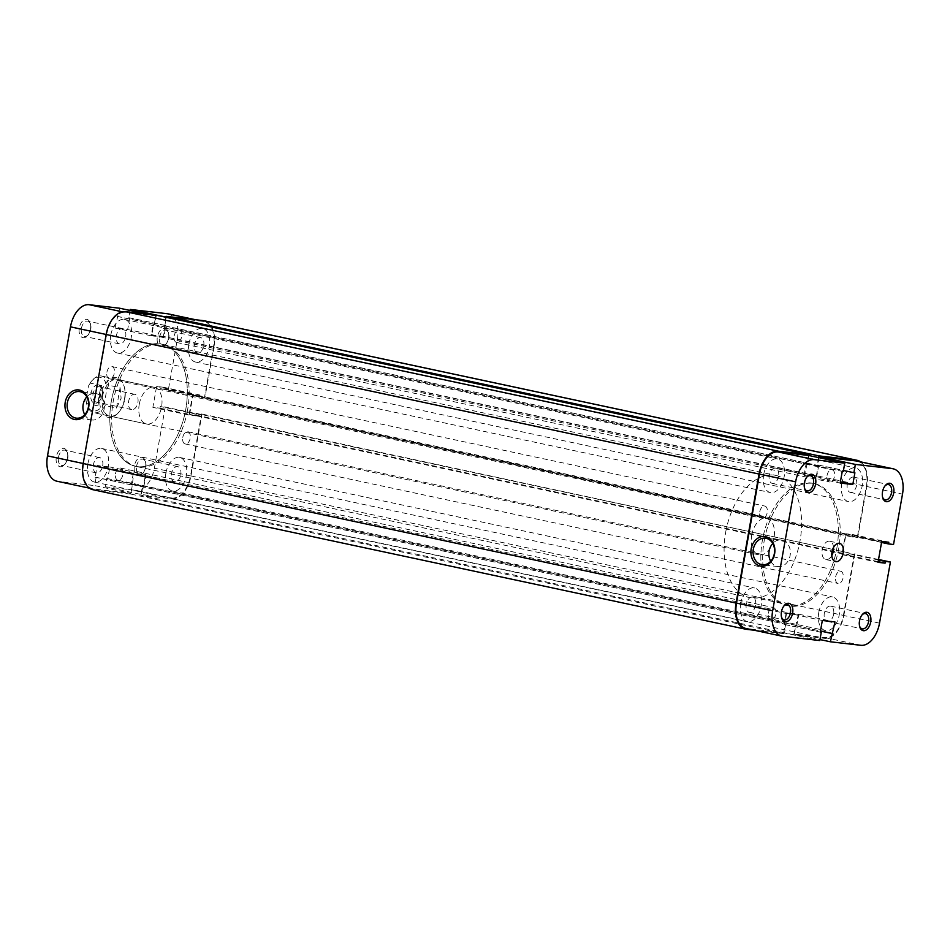 <?xml version="1.0" encoding="UTF-8"?>
<svg xmlns="http://www.w3.org/2000/svg" width="950" height="950" viewBox="0 0 950 950"><rect width="100%" height="100%" fill="white"/><g stroke="black" fill="none" stroke-linecap="round" stroke-linejoin="round"><path stroke-width="0.71" stroke-dasharray="4.75 3.56" d="M763.669 474.584A17.183 10.26 -77.9 0 1 777.48 458.957A17.183 10.26 -77.9 0 1 784.118 476.936A17.183 10.26 -77.9 0 1 770.307 492.551A17.183 10.26 -77.9 0 1 763.669 474.584M110.794 335.053A17.183 10.26 -77.9 0 1 124.616 319.438A17.183 10.26 -77.9 0 1 131.243 337.404A17.183 10.26 -77.9 0 1 117.432 353.032A17.183 10.26 -77.9 0 1 110.794 335.053M841.736 483.574A17.183 10.26 -77.9 0 1 855.546 467.958A17.183 10.26 -77.9 0 1 862.184 485.937A17.183 10.26 -77.9 0 1 848.374 501.553A17.183 10.26 -77.9 0 1 841.736 483.574M188.86 344.054A17.183 10.26 -77.9 0 1 202.671 328.427A17.183 10.26 -77.9 0 1 209.309 346.406A17.183 10.26 -77.9 0 1 195.498 362.033A17.183 10.26 -77.9 0 1 188.86 344.054M818.758 612.596A17.183 10.26 -77.9 0 1 832.568 596.968A17.183 10.26 -77.9 0 1 839.206 614.947A17.183 10.26 -77.9 0 1 825.384 630.562A17.183 10.26 -77.9 0 1 818.758 612.596M165.882 473.064A17.183 10.26 -77.9 0 1 179.692 457.449A17.183 10.26 -77.9 0 1 186.331 475.416A17.183 10.26 -77.9 0 1 172.52 491.043A17.183 10.26 -77.9 0 1 165.882 473.064M740.691 603.594A17.183 10.26 -77.9 0 1 754.502 587.967A17.183 10.26 -77.9 0 1 761.14 605.946A17.183 10.26 -77.9 0 1 747.329 621.573A17.183 10.26 -77.9 0 1 740.691 603.594M87.816 464.063A17.183 10.26 -77.9 0 1 101.626 448.447A17.183 10.26 -77.9 0 1 108.264 466.426A17.183 10.26 -77.9 0 1 94.454 482.042A17.183 10.26 -77.9 0 1 87.816 464.063M764.263 540.479A62.462 37.311 -77.9 0 1 814.494 483.669A62.462 37.311 -77.9 0 1 838.613 549.053A62.462 37.311 -77.9 0 1 788.381 605.851A62.462 37.311 -77.9 0 1 764.263 540.479A62.462 37.311 102.1 0 0 788.381 605.851A62.462 37.311 102.1 0 0 838.613 549.053A62.462 37.311 102.1 0 0 814.494 483.669A62.462 37.311 102.1 0 0 764.263 540.479M111.388 400.947A62.462 37.311 -77.9 0 1 161.619 344.149A62.462 37.311 -77.9 0 1 185.737 409.521A62.462 37.311 -77.9 0 1 135.506 466.331A62.462 37.311 -77.9 0 1 111.388 400.947A62.462 37.311 -77.9 0 1 161.619 344.149A62.462 37.311 -77.9 0 1 185.737 409.521A62.462 37.311 -77.9 0 1 135.506 466.331A62.462 37.311 -77.9 0 1 111.388 400.947M768.372 613.225A6.246 3.729 -77.9 0 1 773.395 607.549A6.246 3.729 -77.9 0 1 775.806 614.08A6.246 3.729 -77.9 0 1 770.783 619.768A6.246 3.729 -77.9 0 1 768.372 613.225M115.496 473.706A6.246 3.729 -77.9 0 1 120.519 468.017A6.246 3.729 -77.9 0 1 122.942 474.561A6.246 3.729 -77.9 0 1 117.919 480.237A6.246 3.729 -77.9 0 1 115.496 473.706M835.644 576.923A6.246 3.729 -77.9 0 1 840.667 571.235A6.246 3.729 -77.9 0 1 843.089 577.778A6.246 3.729 -77.9 0 1 838.066 583.454A6.246 3.729 -77.9 0 1 835.644 576.923M182.78 437.392A6.246 3.729 -77.9 0 1 187.791 431.716A6.246 3.729 -77.9 0 1 190.214 438.247A6.246 3.729 -77.9 0 1 185.191 443.935A6.246 3.729 -77.9 0 1 182.78 437.392M827.058 475.439A6.246 3.729 -77.9 0 1 832.081 469.763A6.246 3.729 -77.9 0 1 834.504 476.294A6.246 3.729 -77.9 0 1 829.481 481.983A6.246 3.729 -77.9 0 1 827.058 475.439M174.194 335.92A6.246 3.729 -77.9 0 1 179.217 330.232A6.246 3.729 -77.9 0 1 181.628 336.775A6.246 3.729 -77.9 0 1 176.605 342.451A6.246 3.729 -77.9 0 1 174.194 335.92M759.786 511.753A6.246 3.729 -77.9 0 1 764.809 506.065A6.246 3.729 -77.9 0 1 767.22 512.608A6.246 3.729 -77.9 0 1 762.209 518.284A6.246 3.729 -77.9 0 1 759.786 511.753M106.911 372.222A6.246 3.729 -77.9 0 1 111.934 366.546A6.246 3.729 -77.9 0 1 114.356 373.077A6.246 3.729 -77.9 0 1 109.333 378.765A6.246 3.729 -77.9 0 1 106.911 372.222M809.079 455.561L804.638 474.596L151.762 335.077L153.627 324.627L806.502 464.158M156.346 315.222L154.648 324.746L807.524 464.277M154.648 324.746L153.627 324.627M165.846 317.253L163.471 336.419L816.347 475.95L804.638 474.596M163.471 336.419L151.762 335.077M165.336 325.981L818.211 465.5L816.347 475.95M164.314 325.862L818.211 465.5M818.579 457.591L817.19 465.381M860.641 461.854A24.985 14.927 -77.9 0 1 866.828 486.471L857.719 537.617L851.96 536.952L852.257 535.254L845.939 534.529L193.064 395.01L199.381 395.734L852.257 535.254M204.309 320.791A24.985 14.927 -77.9 0 1 213.952 346.94L866.828 486.471M213.952 346.94L204.844 398.086L857.719 537.617M204.844 398.086L851.96 536.952M199.084 397.421L199.381 395.734M190.974 475.962L843.849 615.481A24.985 14.927 -77.9 0 1 824.6 638.341L793.654 634.778L140.778 495.247L171.724 498.821A24.985 14.927 -77.9 0 0 190.974 475.962L202.006 414.058L196.234 413.392L195.938 415.091L189.62 414.354L842.496 553.886L845.939 534.529M189.62 414.354L193.064 395.01M195.938 415.091L848.813 554.61L842.496 553.886M196.234 413.392L849.11 552.924L848.813 554.61M202.006 414.058L849.11 552.924M843.849 615.481L854.869 553.589M793.654 634.778L798.238 614.923L145.362 475.404L143.498 485.842L796.373 625.373M140.778 495.247L142.476 485.723L795.352 625.254M142.476 485.723L143.498 485.842M92.815 489.678A24.985 14.927 -77.9 0 0 93.658 489.82L131.112 494.131L133.653 474.05L786.529 613.581L798.238 614.923M133.653 474.05L145.362 475.404M131.789 484.5L784.664 624.019L786.529 613.581M132.81 484.619L784.664 624.019M131.112 494.131L783.988 633.662L785.686 624.138M754.217 630.23L783.988 633.662M783.893 606.005A7.814 4.667 102.1 0 0 783.512 606.409A7.814 4.667 102.1 0 0 781.173 611.693A7.814 4.667 102.1 0 0 781.339 616.597A7.814 4.667 102.1 0 0 781.518 617.132M806.871 476.983A7.814 4.667 102.1 0 0 806.502 477.399A7.814 4.667 102.1 0 0 804.163 482.683A7.814 4.667 102.1 0 0 804.318 487.588A7.814 4.667 102.1 0 0 804.496 488.11M861.959 614.994A7.814 4.667 102.1 0 0 861.579 615.41A7.814 4.667 102.1 0 0 859.239 620.694A7.814 4.667 102.1 0 0 859.406 625.599A7.814 4.667 102.1 0 0 859.572 626.121M884.937 485.984A7.814 4.667 102.1 0 0 884.569 486.388A7.814 4.667 102.1 0 0 882.229 491.684A7.814 4.667 102.1 0 0 882.384 496.589A7.814 4.667 102.1 0 0 882.562 497.111M833.625 614.306A7.814 4.667 -77.9 0 1 827.343 621.407A7.814 4.667 -77.9 0 1 824.327 613.237A7.814 4.667 -77.9 0 1 830.609 606.136A7.814 4.667 -77.9 0 1 833.625 614.306M755.559 605.304A7.814 4.667 -77.9 0 1 749.277 612.406A7.814 4.667 -77.9 0 1 746.273 604.236A7.814 4.667 -77.9 0 1 752.543 597.134A7.814 4.667 -77.9 0 1 755.559 605.304M778.537 476.294A7.814 4.667 -77.9 0 1 772.267 483.396A7.814 4.667 -77.9 0 1 769.251 475.226A7.814 4.667 -77.9 0 1 775.533 468.124A7.814 4.667 -77.9 0 1 778.537 476.294M856.603 485.296A7.814 4.667 -77.9 0 1 850.333 492.385A7.814 4.667 -77.9 0 1 847.317 484.215A7.814 4.667 -77.9 0 1 853.587 477.114A7.814 4.667 -77.9 0 1 856.603 485.296M770.699 561.272A13.383 10.711 -83.4 0 0 778.086 566.568A13.383 10.711 -83.4 0 0 790.115 555.524A13.383 10.711 -83.4 0 0 781.149 539.992A13.383 10.711 -83.4 0 0 772.754 543.471M836.772 548.661A62.462 37.311 102.1 0 0 812.654 483.277A62.462 37.311 102.1 0 0 762.422 540.087A62.462 37.311 102.1 0 0 786.541 605.459A62.462 37.311 102.1 0 0 836.772 548.661A62.462 37.311 -77.9 0 1 786.541 605.459A62.462 37.311 -77.9 0 1 762.422 540.087A62.462 37.311 -77.9 0 1 812.654 483.277A62.462 37.311 -77.9 0 1 836.772 548.661M833.542 547.354A9.369 5.593 102.1 0 0 829.73 541.227A9.369 5.593 102.1 0 0 822.201 549.753A9.369 5.593 102.1 0 0 825.811 559.55A9.369 5.593 102.1 0 0 831.796 555.524M878.524 559.491L854.276 554.301L843.386 615.434A24.201 14.452 -77.9 0 1 824.742 637.581L794.259 634.066L795.732 625.765L796.753 625.884L798.831 614.211L786.196 612.762L784.118 624.423L785.139 624.542L783.667 632.842L746.676 628.579A24.201 14.452 -77.9 0 1 745.857 628.449M819.791 640.561L783.667 632.842M808.616 455.466L807.144 463.754L806.123 463.636L804.044 475.309L816.679 476.769L818.758 465.096L817.736 464.978L819.031 457.686M857.019 461.082A24.201 14.452 -77.9 0 1 866.364 486.412L857.387 536.798L852.376 536.216L852.672 534.529L845.607 533.71L841.89 554.598L848.956 555.418L849.252 553.719L854.276 554.301M857.387 536.798L893.523 544.516M794.259 634.066L819.981 639.564M784.118 624.423L820.254 632.154M785.139 624.542L820.266 632.059M786.196 612.762L822.332 620.481M798.831 614.211L834.967 621.941M796.753 625.884L820.467 630.954M795.732 625.765L820.444 631.049M818.758 465.096L854.893 472.815M817.736 464.978L843.457 470.476M816.679 476.769L840.382 481.84M804.044 475.309L840.18 483.039M806.123 463.636L842.258 471.366M807.144 463.754L843.279 471.485M848.956 555.418L878.144 561.652M849.252 553.719L878.441 559.966M841.89 554.598L878.026 562.317M845.607 533.71L881.742 541.429M852.672 534.529L888.808 542.248M852.376 536.216L881.564 542.45M90.464 329.151A9.369 5.593 102.1 0 0 90.274 323.261A9.369 5.593 102.1 0 0 84.597 319.604A9.369 5.593 102.1 0 0 79.313 327.869A9.369 5.593 102.1 0 0 81.225 336.775A9.369 5.593 102.1 0 0 87.649 335.492A9.369 5.593 102.1 0 0 90.464 329.151M81.462 328.237A7.814 4.667 -77.9 0 1 87.744 321.136A7.814 4.667 -77.9 0 1 90.594 324.401A7.814 4.667 -77.9 0 1 90.761 329.306A7.814 4.667 -77.9 0 1 88.421 334.59A7.814 4.667 -77.9 0 1 84.479 336.407A7.814 4.667 -77.9 0 1 81.462 328.237M67.486 458.161A9.369 5.593 102.1 0 0 67.284 452.283A9.369 5.593 102.1 0 0 61.608 448.614A9.369 5.593 102.1 0 0 56.323 456.879A9.369 5.593 102.1 0 0 58.247 465.785A9.369 5.593 102.1 0 0 64.671 464.514A9.369 5.593 102.1 0 0 67.486 458.161M58.484 457.247A7.814 4.667 -77.9 0 1 64.766 450.146A7.814 4.667 -77.9 0 1 67.616 453.411A7.814 4.667 -77.9 0 1 67.771 458.316A7.814 4.667 -77.9 0 1 65.431 463.612A7.814 4.667 -77.9 0 1 61.501 465.417A7.814 4.667 -77.9 0 1 58.484 457.247M145.552 467.162A9.369 5.593 102.1 0 0 145.35 461.272A9.369 5.593 102.1 0 0 139.674 457.615A9.369 5.593 102.1 0 0 134.389 465.88A9.369 5.593 102.1 0 0 136.313 474.786A9.369 5.593 102.1 0 0 142.738 473.504A9.369 5.593 102.1 0 0 145.552 467.162M136.551 466.248A7.814 4.667 -77.9 0 1 142.833 459.147A7.814 4.667 -77.9 0 1 145.683 462.412A7.814 4.667 -77.9 0 1 145.837 467.317A7.814 4.667 -77.9 0 1 143.498 472.601A7.814 4.667 -77.9 0 1 139.567 474.418A7.814 4.667 -77.9 0 1 136.551 466.248M168.53 338.152A9.369 5.593 102.1 0 0 168.328 332.262A9.369 5.593 102.1 0 0 162.664 328.593A9.369 5.593 102.1 0 0 157.379 336.858A9.369 5.593 102.1 0 0 159.291 345.764A9.369 5.593 102.1 0 0 165.716 344.494A9.369 5.593 102.1 0 0 168.53 338.152M159.529 337.238A7.814 4.667 -77.9 0 1 165.811 330.137A7.814 4.667 -77.9 0 1 168.661 333.402A7.814 4.667 -77.9 0 1 168.827 338.307A7.814 4.667 -77.9 0 1 166.487 343.591A7.814 4.667 -77.9 0 1 162.545 345.408A7.814 4.667 -77.9 0 1 159.529 337.238M124.509 398.905A20.306 12.124 102.1 0 0 124.094 386.151A20.306 12.124 102.1 0 0 111.791 378.207A20.306 12.124 102.1 0 0 100.344 396.126A20.306 12.124 102.1 0 0 104.5 415.411A20.306 12.124 102.1 0 0 118.429 412.656A20.306 12.124 102.1 0 0 124.509 398.905M102.505 396.494A18.739 11.198 -77.9 0 1 117.574 379.454A18.739 11.198 -77.9 0 1 124.414 387.291A18.739 11.198 -77.9 0 1 124.806 399.059A18.739 11.198 -77.9 0 1 119.189 411.754A18.739 11.198 -77.9 0 1 109.737 416.1A18.739 11.198 -77.9 0 1 102.505 396.494M84.752 414.687A13.383 10.711 -83.4 0 0 92.15 419.971A13.383 10.711 -83.4 0 0 104.168 408.928A13.383 10.711 -83.4 0 0 95.202 393.395A13.383 10.711 -83.4 0 0 86.806 396.874M125.673 336.763A7.814 4.667 102.1 0 0 122.657 328.593A7.814 4.667 102.1 0 0 116.375 335.694A7.814 4.667 102.1 0 0 119.391 343.864A7.814 4.667 102.1 0 0 125.673 336.763M203.727 345.764A7.814 4.667 102.1 0 0 200.723 337.594A7.814 4.667 102.1 0 0 194.441 344.696A7.814 4.667 102.1 0 0 197.458 352.866A7.814 4.667 102.1 0 0 203.727 345.764M180.749 474.774A7.814 4.667 102.1 0 0 177.733 466.604A7.814 4.667 102.1 0 0 171.463 473.706A7.814 4.667 102.1 0 0 174.467 481.876A7.814 4.667 102.1 0 0 180.749 474.774M102.683 465.785A7.814 4.667 102.1 0 0 99.667 457.615A7.814 4.667 102.1 0 0 93.397 464.704A7.814 4.667 102.1 0 0 96.413 472.886A7.814 4.667 102.1 0 0 102.683 465.785M187.578 409.913A62.462 37.311 -77.9 0 1 137.346 466.723A62.462 37.311 -77.9 0 1 113.228 401.339A62.462 37.311 -77.9 0 1 163.459 344.541A62.462 37.311 -77.9 0 1 187.578 409.913M139.246 404.344A18.739 11.198 -77.9 0 1 154.316 387.303A18.739 11.198 -77.9 0 1 161.547 406.921A18.739 11.198 -77.9 0 1 146.478 423.961A18.739 11.198 -77.9 0 1 139.246 404.344M168.007 313.832A24.201 14.452 -77.9 0 1 177.353 339.162L168.388 389.548L204.511 397.266L213.489 346.892A24.201 14.452 102.1 0 0 204.143 321.551A24.201 14.452 102.1 0 0 203.324 321.421L166.333 317.157L164.861 325.458L165.882 325.577L163.804 337.238L151.169 335.789L153.247 324.116L154.268 324.235L155.741 315.934L125.258 312.419A24.201 14.452 102.1 0 0 106.614 334.566L106.163 334.471M105.248 486.816L135.731 490.331L171.867 498.049L141.384 494.534L105.248 486.816L106.721 478.515L107.742 478.634L109.82 466.961L97.185 465.512L95.107 477.185L96.128 477.304L94.656 485.593L130.791 493.311L93.801 489.048L57.665 481.329L94.656 485.593M147.784 314.236L155.741 315.934M83.173 463.493L106.614 334.566M83.636 463.588A24.201 14.452 102.1 0 0 92.981 488.918A24.201 14.452 102.1 0 0 93.801 489.048M130.791 493.311L132.264 485.022L131.243 484.904L133.321 473.231L145.956 474.691L143.877 486.364L142.856 486.246L141.384 494.534M171.867 498.049A24.201 14.452 102.1 0 0 190.511 475.902L201.4 414.77L196.377 414.2L196.08 415.886L189.014 415.067L192.731 394.179L199.797 394.998L199.5 396.684L204.511 397.266M130.019 310.436L128.725 317.728L129.746 317.846L127.668 329.519L115.033 328.059L119.605 308.216M201.4 414.77L165.264 407.051L160.241 406.469L159.944 408.168L152.879 407.348L156.607 386.46L163.661 387.279L163.364 388.966L168.388 389.548M165.264 407.051L154.375 468.184A24.201 14.452 -77.9 0 1 135.731 490.331M57.665 481.329A24.201 14.452 -77.9 0 1 56.846 481.199M153.247 324.116L117.111 316.397M154.268 324.235L118.133 316.504M151.169 335.789L115.033 328.059M163.804 337.238L127.668 329.519M165.882 325.577L129.746 317.846M164.861 325.458L128.725 317.728M143.877 486.364L107.742 478.634M142.856 486.246L106.721 478.515M145.956 474.691L109.82 466.961M133.321 473.231L97.185 465.512M131.243 484.904L95.107 477.185M132.264 485.022L96.128 477.304M199.797 394.998L163.661 387.279M199.5 396.684L163.364 388.966M192.731 394.179L156.607 386.46M189.014 415.067L152.879 407.348M196.08 415.886L159.944 408.168M196.377 414.2L160.241 406.469M98.147 384.892A9.369 5.593 102.1 0 0 90.927 393.466A9.369 5.593 102.1 0 0 94.857 403.322A9.369 5.593 102.1 0 0 99.275 401.102A9.369 5.593 102.1 0 0 101.888 388.871A9.369 5.593 102.1 0 0 98.147 384.892M96.366 402.052A7.814 4.667 -77.9 0 1 96.093 402.004A7.814 4.667 -77.9 0 1 93.124 393.621A7.814 4.667 -77.9 0 1 99.097 386.697A7.814 4.667 -77.9 0 1 99.358 386.733A7.814 4.667 -77.9 0 1 102.22 389.999A7.814 4.667 -77.9 0 1 100.035 400.199A7.814 4.667 -77.9 0 1 96.366 402.052M131.884 409.64A7.814 4.667 -77.9 0 1 131.623 409.604A7.814 4.667 -77.9 0 1 128.642 401.209A7.814 4.667 -77.9 0 1 134.615 394.286A7.814 4.667 -77.9 0 1 134.888 394.333A7.814 4.667 -77.9 0 1 137.857 402.717A7.814 4.667 -77.9 0 1 131.884 409.64M725.681 532.237A62.462 37.311 -77.9 0 1 775.913 475.428A62.462 37.311 -77.9 0 1 800.031 540.799A62.462 37.311 -77.9 0 1 749.799 597.609A62.462 37.311 -77.9 0 1 725.681 532.237M751.699 535.23A18.739 11.198 -77.9 0 1 766.769 518.189A18.739 11.198 -77.9 0 1 774.001 537.807A18.739 11.198 -77.9 0 1 758.931 554.847A18.739 11.198 -77.9 0 1 751.699 535.23M97.886 405.899L101.519 385.522L98.824 395.711L97.886 405.899L86.616 403.489A18.739 11.198 102.1 0 0 86.961 404.866A18.739 11.198 102.1 0 0 93.812 412.704A18.739 11.198 102.1 0 0 105.212 405.626L116.482 408.037L121.125 398.276L120.104 387.659L108.834 385.261A18.739 11.198 102.1 0 0 101.65 376.046A18.739 11.198 102.1 0 0 92.198 380.404A18.739 11.198 102.1 0 0 90.25 383.111L88.469 385.997A17.183 10.26 -77.9 0 1 91.426 381.306A17.183 10.26 -77.9 0 1 107.053 388.146L108.834 385.261M101.519 385.522L90.25 383.111M105.212 405.626L104.548 402.218L107.053 388.146M104.548 402.218A17.183 10.26 -77.9 0 1 86.64 403.726A17.183 10.26 -77.9 0 1 85.951 400.081L88.469 385.997M116.482 408.037L120.104 387.659M85.951 400.081L86.616 403.489M171.724 498.821L824.6 638.341M93.658 489.82L746.534 629.351M879.522 623.153L843.386 615.434M782.812 636.298L746.676 628.579M866.364 486.412L902.5 494.142M824.742 637.581L860.878 645.299M177.353 339.162L213.489 346.892M122.36 311.802L125.258 312.419M190.511 475.902L154.375 468.184M203.324 321.421L195.368 319.723M124.616 319.438L777.48 458.957M202.671 328.427L855.546 467.958M179.692 457.449L832.568 596.968M101.626 448.447L754.502 587.967M163.459 344.541L775.913 475.428M120.519 468.017L773.395 607.549M187.791 431.716L840.667 571.235M179.217 330.232L832.081 469.763M111.934 366.546L764.809 506.065M109.333 378.765L762.209 518.284M176.605 342.451L829.481 481.983M185.191 443.935L838.066 583.454M117.919 480.237L770.783 619.768M137.346 466.723L749.799 597.609M94.454 482.042L747.329 621.573M172.52 491.043L825.384 630.562M195.498 362.033L848.374 501.553M117.432 353.032L770.307 492.551M781.339 616.597L781.672 617.738M804.318 487.588L804.65 488.728M859.406 625.599L859.726 626.739M882.384 496.589L882.716 497.717M827.343 621.407L862.256 628.864M749.277 612.406L784.189 619.863M772.267 483.396L807.168 490.853M850.333 492.385L885.234 499.854M778.086 566.568L762.292 564.751M825.811 559.55L835.608 561.652M829.73 541.227L839.527 543.317M781.149 539.992L765.356 538.175M853.587 477.114L888.499 484.583M775.533 468.124L810.433 475.582M752.543 597.134L787.455 604.592M830.609 606.136L865.521 613.593M884.569 486.388L885.329 485.486M861.579 615.41L862.351 614.508M806.502 477.399L807.262 476.496M783.512 606.409L784.284 605.506M90.594 324.401L90.274 323.261M67.616 453.411L67.284 452.283M145.683 462.412L145.35 461.272M168.661 333.402L168.328 332.262M124.414 387.291L124.094 386.151M95.202 393.395L79.408 391.578M122.657 328.593L87.744 321.136M200.723 337.594L165.811 330.137M177.733 466.604L142.833 459.147M99.667 457.615L64.766 450.146M154.316 387.303L117.574 379.454M146.478 423.961L109.737 416.1M96.413 472.886L61.501 465.417M174.467 481.876L139.567 474.418M197.458 352.866L162.545 345.408M119.391 343.864L84.479 336.407M92.15 419.971L76.344 418.154M204.143 321.551L195.783 319.77M92.981 488.918L89.359 488.146M119.189 411.754L118.429 412.656M166.487 343.591L165.716 344.494M143.498 472.601L142.738 473.504M65.431 463.612L64.671 464.514M88.421 334.59L87.649 335.492M131.623 409.604L96.093 402.004M766.769 518.189L101.65 376.046M758.931 554.847L93.812 412.704M134.888 394.333L99.358 386.733M102.22 389.999L101.888 388.871M100.035 400.199L99.275 401.102M86.64 403.726L86.961 404.866M91.426 381.306L92.198 380.404"/><path stroke-width="1.43" d="M754.217 630.23L746.534 629.351A24.985 14.927 -77.9 0 1 745.691 629.209A24.985 14.927 -77.9 0 1 736.048 603.06L759.026 474.038A24.985 14.927 -77.9 0 1 778.276 451.179L809.222 454.753L809.079 455.561M745.691 629.209L92.815 489.678A24.985 14.927 -77.9 0 1 83.173 463.529L106.151 334.519A24.985 14.927 -77.9 0 1 125.4 311.659L156.346 315.222L809.222 454.753M165.846 317.253L166.013 316.338L818.888 455.869L818.579 457.591M818.888 455.869L856.342 460.18A24.985 14.927 -77.9 0 1 857.185 460.322A24.985 14.927 -77.9 0 1 860.641 461.854M166.013 316.338L203.466 320.649A24.985 14.927 -77.9 0 1 204.309 320.791L857.185 460.322M792.621 613.142A9.369 5.593 -77.9 0 1 787.336 621.407A9.369 5.593 -77.9 0 1 781.672 617.738A9.369 5.593 -77.9 0 1 781.47 611.847A9.369 5.593 -77.9 0 1 784.284 605.506A9.369 5.593 -77.9 0 1 790.709 604.236A9.369 5.593 -77.9 0 1 792.621 613.142M781.518 617.132A7.814 4.667 102.1 0 0 784.189 619.863A7.814 4.667 102.1 0 0 790.471 612.762A7.814 4.667 102.1 0 0 787.455 604.592A7.814 4.667 102.1 0 0 783.893 606.005M815.611 484.12A9.369 5.593 -77.9 0 1 810.326 492.385A9.369 5.593 -77.9 0 1 804.65 488.728A9.369 5.593 -77.9 0 1 804.448 482.838A9.369 5.593 -77.9 0 1 807.262 476.496A9.369 5.593 -77.9 0 1 813.687 475.214A9.369 5.593 -77.9 0 1 815.611 484.12M804.496 488.11A7.814 4.667 102.1 0 0 807.168 490.853A7.814 4.667 102.1 0 0 813.449 483.752A7.814 4.667 102.1 0 0 810.433 475.582A7.814 4.667 102.1 0 0 806.871 476.983M870.687 622.131A9.369 5.593 -77.9 0 1 865.403 630.396A9.369 5.593 -77.9 0 1 859.726 626.739A9.369 5.593 -77.9 0 1 859.536 620.849A9.369 5.593 -77.9 0 1 862.351 614.508A9.369 5.593 -77.9 0 1 868.775 613.225A9.369 5.593 -77.9 0 1 870.687 622.131M859.572 626.121A7.814 4.667 102.1 0 0 862.256 628.864A7.814 4.667 102.1 0 0 868.538 621.763A7.814 4.667 102.1 0 0 865.521 613.593A7.814 4.667 102.1 0 0 861.959 614.994M893.677 493.121A9.369 5.593 -77.9 0 1 888.393 501.386A9.369 5.593 -77.9 0 1 882.716 497.717A9.369 5.593 -77.9 0 1 882.514 491.839A9.369 5.593 -77.9 0 1 885.329 485.486A9.369 5.593 -77.9 0 1 891.753 484.215A9.369 5.593 -77.9 0 1 893.677 493.121M882.562 497.111A7.814 4.667 102.1 0 0 885.234 499.854A7.814 4.667 102.1 0 0 891.516 492.753A7.814 4.667 102.1 0 0 888.499 484.583A7.814 4.667 102.1 0 0 884.937 485.984M774.606 553.862A14.939 11.958 96.6 0 1 760.273 566.046A14.939 11.958 96.6 0 1 751.177 548.851A14.939 11.958 96.6 0 1 765.51 536.667A14.939 11.958 96.6 0 1 774.606 553.862M753.326 549.219A13.383 10.711 -83.4 0 0 762.292 564.751A13.383 10.711 -83.4 0 0 774.321 553.707A13.383 10.711 -83.4 0 0 765.356 538.175A13.383 10.711 -83.4 0 0 753.326 549.219M772.754 543.471A13.383 10.711 -83.4 0 0 769.132 551.036A13.383 10.711 -83.4 0 0 770.699 561.272M831.998 551.843A9.369 5.593 102.1 0 0 835.608 561.652A9.369 5.593 102.1 0 0 843.149 553.126A9.369 5.593 102.1 0 0 839.527 543.317A9.369 5.593 102.1 0 0 831.998 551.843M831.796 555.524A9.369 5.593 102.1 0 0 833.352 551.036A9.369 5.593 102.1 0 0 833.542 547.354M819.981 639.564L830.395 641.784L860.878 645.299A24.201 14.452 102.1 0 0 879.522 623.153L890.411 562.02L878.524 559.491M855.344 464.407L892.335 468.671L856.199 460.952L819.209 456.689L855.344 464.407L853.872 472.696L854.893 472.815L852.815 484.488L840.18 483.039L842.258 471.366L843.279 471.485L844.752 463.184L808.616 455.466L778.133 451.951L814.269 459.669L844.752 463.184M781.992 636.168L745.857 628.449A24.201 14.452 -77.9 0 1 736.511 603.107L772.647 610.838A24.201 14.452 102.1 0 0 781.992 636.168A24.201 14.452 102.1 0 0 782.812 636.298L819.791 640.561L821.275 632.273L820.254 632.154L822.332 620.481L834.967 621.941L830.395 641.784M772.647 610.838L795.625 481.816L759.489 474.098L736.511 603.107M759.489 474.098A24.201 14.452 -77.9 0 1 778.133 451.951M819.031 457.686L819.209 456.689M856.199 460.952A24.201 14.452 -77.9 0 1 857.019 461.082L893.154 468.801A24.201 14.452 102.1 0 0 892.335 468.671M893.154 468.801A24.201 14.452 102.1 0 1 902.5 494.142L893.523 544.516L888.511 543.934L888.808 542.248L881.742 541.429L878.026 562.317L885.091 563.136L885.388 561.45L890.411 562.02M814.269 459.669A24.201 14.452 102.1 0 0 795.625 481.816M820.266 632.059L821.275 632.273M820.467 630.954L832.889 633.602M820.444 631.049L831.867 633.496M843.457 470.476L853.872 472.696M840.382 481.84L852.815 484.488M878.144 561.652L885.091 563.136M878.441 559.966L885.388 561.45M881.564 542.45L888.511 543.934M65.229 402.254A14.939 11.958 96.6 0 1 79.562 390.07A14.939 11.958 96.6 0 1 88.671 407.265A14.939 11.958 96.6 0 1 74.326 419.449A14.939 11.958 96.6 0 1 65.229 402.254M88.374 407.111A13.383 10.711 -83.4 0 0 79.408 391.578A13.383 10.711 -83.4 0 0 67.379 402.622A13.383 10.711 -83.4 0 0 76.344 418.154A13.383 10.711 -83.4 0 0 88.374 407.111M86.806 396.874A13.383 10.711 -83.4 0 0 83.184 404.451A13.383 10.711 -83.4 0 0 84.752 414.687M106.163 334.471L70.478 326.848A24.201 14.452 -77.9 0 1 89.122 304.701L119.605 308.216L147.784 314.236M70.478 326.848L47.5 455.858L83.173 463.493M165.882 317.062L130.209 309.439L130.019 310.436M130.209 309.439L167.188 313.702A24.201 14.452 -77.9 0 1 168.007 313.832L195.783 319.77M89.359 488.146L56.846 481.199A24.201 14.452 -77.9 0 1 47.5 455.858M106.151 334.519L759.026 474.038M83.173 463.529L736.048 603.06M125.4 311.659L778.276 451.179M203.466 320.649L856.342 460.18M89.122 304.701L122.36 311.802M195.368 319.723L167.188 313.702"/></g></svg>
